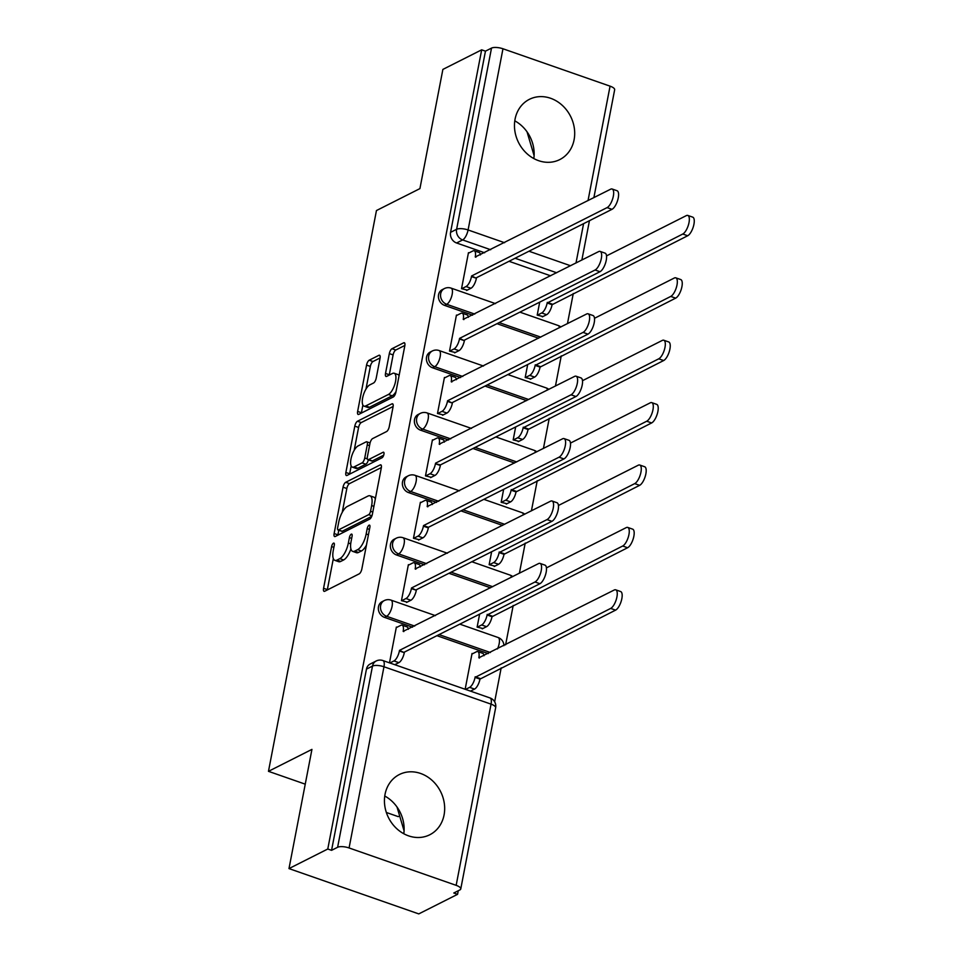 <?xml version="1.0" encoding="UTF-8"?>
<svg xmlns="http://www.w3.org/2000/svg" width="962" height="962" viewBox="0 0 962 962"><rect width="100%" height="100%" fill="white"/><g stroke="black" fill="none" stroke-linecap="round" stroke-linejoin="round"><path stroke-width="1.44" d="M333.477 543.157A2.97 1.118 -70.8 0 0 331.601 546.584L323.569 588.299A4.245 1.599 -70.8 0 0 324.086 591.341A4.245 1.599 -70.8 0 0 324.735 591.257L359.175 573.869A4.245 1.599 -70.8 0 0 361.844 568.987L369.877 527.272A2.97 1.118 -70.8 0 0 369.516 525.132A2.97 1.118 -70.8 0 0 369.071 525.192A2.97 1.118 -70.8 0 0 367.195 528.619L366.161 534.018A13.588 5.111 -70.8 0 1 357.611 549.675L354.75 551.118A13.588 5.111 -70.8 0 1 352.693 551.382A13.588 5.111 -70.8 0 1 351.046 541.642L352.08 536.243A2.97 1.118 -70.8 0 0 351.719 534.114A2.97 1.118 -70.8 0 0 351.274 534.175A2.97 1.118 -70.8 0 0 349.398 537.602L348.364 543.001A13.588 5.111 -70.8 0 1 339.827 558.645L336.953 560.1A13.588 5.111 -70.8 0 1 334.896 560.365A13.588 5.111 -70.8 0 1 333.249 550.625L334.283 545.226A2.97 1.118 -70.8 0 0 333.922 543.097A2.97 1.118 -70.8 0 0 333.477 543.157M385.04 794.347A33.742 29.125 63.2 0 0 397.029 828.931A33.742 29.125 63.2 0 0 429.761 834.775A33.742 29.125 63.2 0 0 444.071 814.958A33.742 29.125 63.2 0 0 432.094 780.374A33.742 29.125 63.2 0 0 399.362 774.53A33.742 29.125 63.2 0 0 385.04 794.347M515.067 119.168A33.742 29.125 63.2 0 0 527.044 153.74A33.742 29.125 63.2 0 0 559.776 159.584A33.742 29.125 63.2 0 0 574.098 139.767A33.742 29.125 63.2 0 0 562.109 105.195A33.742 29.125 63.2 0 0 529.377 99.339A33.742 29.125 63.2 0 0 515.067 119.168M380.05 358.285A4.245 1.599 -70.8 0 0 379.533 355.243A4.245 1.599 -70.8 0 0 378.884 355.327L369.228 360.197A4.245 1.599 -70.8 0 0 366.558 365.091L357.636 411.423A4.245 1.599 -70.8 0 0 358.153 414.466A4.245 1.599 -70.8 0 0 358.79 414.382L393.242 396.993A4.245 1.599 -70.8 0 0 395.911 392.111L404.822 345.779A4.245 1.599 -70.8 0 0 404.317 342.737A4.245 1.599 -70.8 0 0 403.667 342.821L392.003 348.713A4.245 1.599 -70.8 0 0 389.333 353.595L385.509 373.424A4.245 1.599 -70.8 0 0 386.027 376.467A4.245 1.599 -70.8 0 0 386.664 376.382L392.46 373.472A11.364 4.269 -70.8 0 1 394.179 373.244A11.364 4.269 -70.8 0 1 395.093 383.369A11.364 4.269 -70.8 0 1 388.407 394.468L365.74 405.916A11.364 4.269 -70.8 0 1 364.009 406.132A11.364 4.269 -70.8 0 1 363.095 396.007A11.364 4.269 -70.8 0 1 369.781 384.908L373.557 382.996A4.245 1.599 -70.8 0 0 376.226 378.114L380.05 358.285M349.074 847.955L456.156 885.341A8.646 2.91 -169.1 0 1 460.762 888.948A8.646 2.91 -169.1 0 1 459.836 889.958L453.787 893.001L457.575 894.323L418.771 913.9L288.985 868.59L311.941 749.386L268.47 771.332L376.455 210.546L419.925 188.6L442.881 69.408L481.673 49.832L327.777 849.013L331.565 850.336L337.614 847.281L372.498 666.089A8.646 7.468 -116.8 0 1 376.166 661.002L370.13 664.057A8.646 7.468 -116.8 0 0 366.462 669.131L372.498 666.089A8.646 2.91 -169.1 0 1 383.97 666.762L349.074 847.955A8.646 2.91 -169.1 0 0 337.614 847.281M288.985 868.59L327.777 849.013M345.707 482.299A4.245 1.599 -70.8 0 0 343.037 487.193L334.127 533.525A4.245 1.599 -70.8 0 0 334.632 536.568A4.245 1.599 -70.8 0 0 335.281 536.483L369.721 519.107A4.245 1.599 -70.8 0 0 372.39 514.213L381.313 467.881A4.245 1.599 -70.8 0 0 380.796 464.838A4.245 1.599 -70.8 0 0 380.158 464.923L345.707 482.299L349.495 483.621A4.245 1.599 -70.8 0 0 346.825 488.516L342.231 512.373M345.875 472.474L354.798 426.142A4.245 1.599 -70.8 0 1 357.467 421.248L391.919 403.872A4.245 1.599 -70.8 0 1 392.556 403.787A4.245 1.599 -70.8 0 1 393.073 406.83L389.249 426.659A4.245 1.599 -70.8 0 1 386.58 431.553L372.619 438.6A4.245 1.599 -70.8 0 0 369.949 443.494L367.412 456.637A4.245 1.599 -70.8 0 0 367.929 459.692A4.245 1.599 -70.8 0 0 368.566 459.608L383.116 452.26A2.97 1.118 -70.8 0 1 383.561 452.212A2.97 1.118 -70.8 0 1 383.802 454.858A2.97 1.118 -70.8 0 1 382.058 457.756L347.041 475.432A4.245 1.599 -70.8 0 1 346.392 475.517A4.245 1.599 -70.8 0 1 345.875 472.474L349.663 473.797L351.166 465.957M533.826 158.562A33.742 29.125 63.2 0 0 514.79 120.839M403.799 833.741A33.742 29.125 63.2 0 0 384.764 796.019M550.637 275.817L509.018 261.291M484.644 252.778L456.601 242.989L462.638 239.935A8.646 7.468 -116.8 0 1 456.613 229.293L491.51 48.1A8.646 2.91 10.9 0 1 502.97 48.773L610.064 86.159A8.646 2.91 10.9 0 1 614.658 89.767L593.879 197.655M457.575 894.323L458.261 890.74M494.648 701.791L501.178 667.868M505.615 644.817L513.191 605.471M519.396 573.256L525.216 543.073M531.421 510.858L537.229 480.675M543.434 448.46L549.242 418.278M555.447 386.063L561.255 355.88M567.46 323.653L573.28 293.482M399.663 815.932L398.256 816.642L386.351 812.481M481.673 49.832L485.461 51.154L491.51 48.1M472.631 653.703L472.041 653.487L465.151 689.273M396.957 627.272L396.368 627.068L389.478 662.854M408.97 564.874L408.381 564.67L401.455 600.673L407.227 602.092M479.629 614.141L477.128 627.092L482.912 628.511M420.983 502.477L420.394 502.272L413.468 538.275L419.252 539.694M491.642 551.743L489.141 564.694L494.925 566.113M433.008 440.079L432.419 439.874L425.481 475.877L431.265 477.296M503.655 489.333L501.166 502.296L506.95 503.715M445.021 377.681L444.432 377.477L437.494 413.48L443.278 414.899M515.668 426.936L513.179 439.899L518.963 441.317M457.034 315.283L456.445 315.079L449.519 351.082L455.303 352.501M527.693 364.538L525.192 377.501L530.976 378.92M469.047 252.886L468.458 252.681L461.532 288.684L467.316 290.103M539.706 302.14L537.205 315.103L542.989 316.522M538.612 338.215L497.005 323.689M472.631 315.175L444.576 305.387L446.729 304.305A8.646 7.468 -116.8 0 1 440.644 296.693A8.646 7.468 -116.8 0 1 444.372 288.576L442.219 289.658A8.646 7.468 63.2 0 0 438.504 297.775A8.646 7.468 63.2 0 0 444.576 305.387M526.599 400.613L484.992 386.087M460.618 377.573L432.563 367.785L434.716 366.702A8.646 7.468 -116.8 0 1 428.631 359.091A8.646 7.468 -116.8 0 1 432.347 350.974L430.206 352.056A8.646 7.468 63.2 0 0 426.491 360.173A8.646 7.468 63.2 0 0 432.563 367.785M514.586 463.011L472.979 448.484M448.593 439.971L420.55 430.182L422.691 429.1A8.646 7.468 -116.8 0 1 416.618 421.488A8.646 7.468 -116.8 0 1 420.334 413.383L418.193 414.466A8.646 7.468 63.2 0 0 414.466 422.571A8.646 7.468 63.2 0 0 420.55 430.182M502.573 525.408L460.954 510.882M436.58 502.38L408.537 492.58L410.678 491.498A8.646 7.468 -116.8 0 1 404.593 483.886A8.646 7.468 -116.8 0 1 408.321 475.781L406.18 476.863A8.646 7.468 63.2 0 0 402.453 484.968A8.646 7.468 63.2 0 0 408.537 492.58M490.548 587.806L448.941 573.28M424.567 564.778L396.512 554.978L398.665 553.896A8.646 7.468 -116.8 0 1 392.58 546.284A8.646 7.468 -116.8 0 1 396.308 538.179L394.155 539.261A8.646 7.468 63.2 0 0 390.44 547.366A8.646 7.468 63.2 0 0 396.512 554.978M488.227 653.595L436.928 635.678M412.554 627.176L384.499 617.376L386.64 616.293A8.646 7.468 -116.8 0 1 380.567 608.681A8.646 7.468 -116.8 0 1 384.283 600.577L382.142 601.659A8.646 7.468 63.2 0 0 378.427 609.764A8.646 7.468 63.2 0 0 384.499 617.376M268.47 771.332L305.243 784.162M397.005 806.998L404.076 830.819M527.032 131.818L534.102 155.64M485.461 51.154L450.565 232.347A8.646 7.468 63.2 0 0 456.601 242.989M331.565 850.336L366.462 669.131M334.896 560.365L338.672 561.688A13.588 5.111 -70.8 0 0 340.74 561.423L336.953 560.1M350.902 548.941A13.588 5.111 -70.8 0 1 343.602 559.968L340.74 561.423M352.693 551.382L356.469 552.705A13.588 5.111 -70.8 0 0 358.525 552.441L354.75 551.118M366.438 545.129A13.588 5.111 -70.8 0 1 361.399 550.985L358.525 552.441M333.333 558.609L327.357 589.61A4.245 1.599 -70.8 0 0 327.296 589.959M381.373 467.544L349.495 483.621M338.792 530.266L337.902 534.848A4.245 1.599 -70.8 0 0 337.842 535.185M337.626 527.849A2.97 1.118 -70.8 0 0 337.987 529.978A2.97 1.118 -70.8 0 0 338.444 529.93L368.674 514.67A2.97 1.118 -70.8 0 0 370.55 511.243L371.645 505.555A13.588 5.111 -70.8 0 0 369.997 495.815A13.588 5.111 -70.8 0 0 367.941 496.079L347.27 506.505A13.588 5.111 -70.8 0 0 338.732 522.162L337.626 527.849M337.987 529.978L341.775 531.301A2.97 1.118 -70.8 0 0 342.231 531.252L338.444 529.93M371.741 516.353L342.231 531.252M375.336 498.893A13.588 5.111 -70.8 0 0 373.785 497.138L369.997 495.815M354.184 450.324L358.585 427.465L354.798 426.142M393.133 406.481L361.255 422.571A4.245 1.599 -70.8 0 0 358.585 427.465M367.929 459.692L371.705 461.002A4.245 1.599 -70.8 0 0 372.354 460.93L383.706 455.194M358.117 445.911A11.364 4.269 -70.8 0 0 351.443 457.01A11.364 4.269 -70.8 0 0 352.357 467.135A11.364 4.269 -70.8 0 0 354.076 466.919L362.061 462.89A4.245 1.599 -70.8 0 0 364.73 457.996L367.268 444.841A4.245 1.599 -70.8 0 0 366.75 441.798A4.245 1.599 -70.8 0 0 366.113 441.883L358.117 445.911M352.357 467.135L356.132 468.458A11.364 4.269 -70.8 0 0 357.852 468.241L354.076 466.919M368.398 459.848A4.245 1.599 -70.8 0 1 365.849 464.213L357.852 468.241M364.009 406.132L367.797 407.455A11.364 4.269 -70.8 0 0 369.516 407.239L365.74 405.916M396.007 391.594A11.364 4.269 -70.8 0 1 392.195 395.791L369.516 407.239M399.074 375.625A11.364 4.269 -70.8 0 0 397.955 374.567L394.179 373.244M404.882 345.43L395.779 350.024A4.245 1.599 -70.8 0 0 393.109 354.918L389.297 374.747A4.245 1.599 -70.8 0 0 389.237 375.096M362.89 405.074L361.423 412.746A4.245 1.599 -70.8 0 0 361.363 413.083M380.11 357.936L373.015 361.52A4.245 1.599 -70.8 0 0 370.346 366.414L365.969 389.105M465.56 689.405L469.624 687.361A8.646 3.259 -70.8 0 0 475.06 677.392L610.666 608.417A9.945 3.74 -70.8 0 0 616.522 598.701A9.945 3.74 -70.8 0 0 615.716 589.826A9.945 3.74 -70.8 0 0 614.213 590.019L478.835 657.792A8.646 3.259 -70.8 0 0 477.789 651.587A8.646 3.259 -70.8 0 0 476.479 651.755L471.933 654.052M477.789 651.587L482.708 653.306A8.646 3.259 109.2 0 1 483.994 655.723M615.716 589.826L620.634 591.546A9.945 3.74 109.2 0 1 621.44 600.408A9.945 3.74 109.2 0 1 615.584 610.136L479.978 679.112A8.646 3.259 109.2 0 1 474.543 689.081L469.624 687.361M470.478 691.125L474.543 689.081M480.098 678.511L475.18 676.791M389.875 662.986L393.939 660.942A8.646 3.259 -70.8 0 0 399.386 650.973L399.495 650.372L404.305 652.681A8.646 3.259 109.2 0 1 398.857 662.65L394.793 664.706M399.495 650.372L534.992 581.998A9.945 3.74 -70.8 0 0 540.836 572.27A9.945 3.74 -70.8 0 0 540.043 563.407A9.945 3.74 -70.8 0 0 538.528 563.6L403.162 631.373A8.646 3.259 -70.8 0 0 402.116 625.168L407.034 626.887A8.646 3.259 109.2 0 1 408.321 629.304M540.043 563.407L544.961 565.127A9.945 3.74 109.2 0 1 545.755 573.989A9.945 3.74 109.2 0 1 539.91 583.718L404.413 652.092M402.116 625.168A8.646 3.259 -70.8 0 0 400.793 625.336L396.26 627.633M477.296 627.152L481.637 624.963A8.646 3.259 -70.8 0 0 487.085 614.995L622.679 546.019A9.945 3.74 -70.8 0 0 628.535 536.303A9.945 3.74 -70.8 0 0 627.729 527.429A9.945 3.74 -70.8 0 0 626.226 527.621L546.44 567.881M627.729 527.429L632.647 529.148A9.945 3.74 109.2 0 1 633.453 538.011A9.945 3.74 109.2 0 1 627.597 547.739L492.003 616.714A8.646 3.259 109.2 0 1 486.556 626.671L481.637 624.963M482.215 628.871L486.556 626.671M492.111 616.113L487.193 614.393M489.309 564.754L493.65 562.566A8.646 3.259 -70.8 0 0 499.098 552.597L634.704 483.621A9.945 3.74 -70.8 0 0 640.548 473.893A9.945 3.74 -70.8 0 0 639.754 465.031A9.945 3.74 -70.8 0 0 638.239 465.223L558.453 505.483M639.754 465.031L644.672 466.75A9.945 3.74 109.2 0 1 645.466 475.613A9.945 3.74 109.2 0 1 639.622 485.341L504.016 554.304A8.646 3.259 109.2 0 1 498.581 564.273L493.65 562.566M494.227 566.474L498.581 564.273M504.124 553.715L499.206 551.996M401.611 600.733L405.964 598.532A8.646 3.259 -70.8 0 0 411.399 588.576L411.52 587.974L416.318 590.283A8.646 3.259 109.2 0 1 410.882 600.252L406.529 602.452M411.52 587.974L547.005 519.6A9.945 3.74 -70.8 0 0 552.849 509.872A9.945 3.74 -70.8 0 0 552.056 501.01A9.945 3.74 -70.8 0 0 550.553 501.202L415.175 568.975A8.646 3.259 -70.8 0 0 414.129 562.77L419.047 564.49A8.646 3.259 109.2 0 1 420.334 566.907M552.056 501.01L556.974 502.729A9.945 3.74 109.2 0 1 557.768 511.592A9.945 3.74 109.2 0 1 551.923 521.32L416.438 589.694M414.129 562.77A8.646 3.259 -70.8 0 0 412.818 562.938L408.273 565.235M413.636 538.335L417.977 536.135A8.646 3.259 -70.8 0 0 423.412 526.178L423.533 525.577L428.451 527.284L428.33 527.885A8.646 3.259 109.2 0 1 422.895 537.854L418.554 540.043M423.533 525.577L559.018 457.203A9.945 3.74 -70.8 0 0 564.874 447.474A9.945 3.74 -70.8 0 0 564.069 438.612A9.945 3.74 -70.8 0 0 562.566 438.804L427.188 506.577A8.646 3.259 -70.8 0 0 426.142 500.372L431.06 502.092A8.646 3.259 109.2 0 1 432.347 504.509M564.069 438.612L568.987 440.319A9.945 3.74 109.2 0 1 569.793 449.194A9.945 3.74 109.2 0 1 563.936 458.922L428.451 527.284M426.142 500.372A8.646 3.259 -70.8 0 0 424.831 500.541L420.286 502.837M501.322 502.356L505.675 500.156A8.646 3.259 -70.8 0 0 511.111 490.199L646.717 421.224A9.945 3.74 -70.8 0 0 652.561 411.495A9.945 3.74 -70.8 0 0 651.767 402.633A9.945 3.74 -70.8 0 0 650.264 402.825L570.466 443.085M651.767 402.633L656.685 404.353A9.945 3.74 109.2 0 1 657.491 413.215A9.945 3.74 109.2 0 1 651.635 422.943L516.029 491.907A8.646 3.259 109.2 0 1 510.594 501.875L505.675 500.156M506.252 504.076L510.594 501.875M516.149 491.317L511.231 489.598M513.347 439.959L517.688 437.758A8.646 3.259 -70.8 0 0 523.124 427.801L658.729 358.826A9.945 3.74 -70.8 0 0 664.586 349.098A9.945 3.74 -70.8 0 0 663.78 340.235A9.945 3.74 -70.8 0 0 662.277 340.428L582.491 380.687M663.78 340.235L668.698 341.943A9.945 3.74 109.2 0 1 669.504 350.817A9.945 3.74 109.2 0 1 663.648 360.546L528.042 429.509A8.646 3.259 109.2 0 1 522.606 439.478L517.688 437.758M518.265 441.666L522.606 439.478M528.162 428.908L523.244 427.2M525.36 377.561L529.701 375.36A8.646 3.259 -70.8 0 0 535.149 365.392L670.742 296.428A9.945 3.74 -70.8 0 0 676.599 286.7A9.945 3.74 -70.8 0 0 675.793 277.838A9.945 3.74 -70.8 0 0 674.29 278.03L594.504 318.29M675.793 277.838L680.723 279.545A9.945 3.74 109.2 0 1 681.517 288.42A9.945 3.74 109.2 0 1 675.661 298.148L540.067 367.111A8.646 3.259 109.2 0 1 534.619 377.08L529.701 375.36M530.278 379.268L534.619 377.08M540.175 366.51L535.257 364.802M425.649 475.937L429.99 473.737A8.646 3.259 -70.8 0 0 435.437 463.768L440.464 464.887L440.355 465.488A8.646 3.259 109.2 0 1 434.908 475.456L430.567 477.645M435.545 463.179L571.031 394.805A9.945 3.74 -70.8 0 0 576.887 385.077A9.945 3.74 -70.8 0 0 576.082 376.214A9.945 3.74 -70.8 0 0 574.579 376.407L439.201 444.179A8.646 3.259 -70.8 0 0 438.155 437.975L443.073 439.694A8.646 3.259 109.2 0 1 444.372 442.111M576.082 376.214L581 377.922A9.945 3.74 109.2 0 1 581.806 386.796A9.945 3.74 109.2 0 1 575.949 396.524L440.464 464.887M438.155 437.975A8.646 3.259 -70.8 0 0 436.844 438.143L432.311 440.428M437.662 413.54L442.003 411.339A8.646 3.259 -70.8 0 0 447.45 401.37L447.558 400.769L452.368 403.09A8.646 3.259 109.2 0 1 446.933 413.059L442.58 415.247M447.558 400.769L583.056 332.407A9.945 3.74 -70.8 0 0 588.9 322.679A9.945 3.74 -70.8 0 0 588.107 313.816A9.945 3.74 -70.8 0 0 586.592 314.009L451.226 381.77A8.646 3.259 -70.8 0 0 450.18 375.577L455.098 377.296A8.646 3.259 109.2 0 1 456.385 379.713M588.107 313.816L593.025 315.524A9.945 3.74 109.2 0 1 593.819 324.398A9.945 3.74 109.2 0 1 587.974 334.127L452.477 402.489M450.18 375.577A8.646 3.259 -70.8 0 0 448.869 375.745L444.324 378.03M449.675 351.13L454.028 348.941A8.646 3.259 -70.8 0 0 459.463 338.973L459.583 338.371L464.381 340.692A8.646 3.259 109.2 0 1 458.946 350.661L454.605 352.85M459.583 338.371L595.069 270.009A9.945 3.74 -70.8 0 0 600.913 260.281A9.945 3.74 -70.8 0 0 600.12 251.407A9.945 3.74 -70.8 0 0 598.617 251.611L463.239 319.372A8.646 3.259 -70.8 0 0 462.193 313.179L467.111 314.899A8.646 3.259 109.2 0 1 468.398 317.316M600.12 251.407L605.038 253.126A9.945 3.74 109.2 0 1 605.844 262.001A9.945 3.74 109.2 0 1 599.987 271.717L464.502 340.091M462.193 313.179A8.646 3.259 -70.8 0 0 460.882 313.347L456.337 315.632M537.373 315.163L541.714 312.963A8.646 3.259 -70.8 0 0 547.162 302.994L682.767 234.031A9.945 3.74 -70.8 0 0 688.612 224.302A9.945 3.74 -70.8 0 0 687.818 215.44A9.945 3.74 -70.8 0 0 686.303 215.632L606.517 255.892M687.818 215.44L692.736 217.147A9.945 3.74 109.2 0 1 693.53 226.022A9.945 3.74 109.2 0 1 687.686 235.75L552.08 304.714A8.646 3.259 109.2 0 1 546.644 314.682L541.714 312.963M542.291 316.871L546.644 314.682M552.188 304.112L547.27 302.393M461.7 288.732L466.041 286.544A8.646 3.259 -70.8 0 0 471.476 276.575L471.596 275.974L476.394 278.295A8.646 3.259 109.2 0 1 470.959 288.263L466.618 290.452M471.596 275.974L607.082 207.612A9.945 3.74 -70.8 0 0 612.938 197.883A9.945 3.74 -70.8 0 0 612.133 189.009A9.945 3.74 -70.8 0 0 610.63 189.201L475.252 256.974A8.646 3.259 -70.8 0 0 474.206 250.781L479.124 252.489A8.646 3.259 109.2 0 1 480.411 254.918M612.133 189.009L617.051 190.729A9.945 3.74 109.2 0 1 617.857 199.603A9.945 3.74 109.2 0 1 612 209.319L476.515 277.693M474.206 250.781A8.646 3.259 -70.8 0 0 472.895 250.95L468.35 253.234M333.874 547.366L331.601 546.584M369.468 529.413L367.195 528.619M351.671 538.395L349.398 537.602M556.673 272.763L515.067 258.237M490.692 249.735L462.638 239.935A8.646 3.259 109.2 0 0 468.085 229.966L504.593 242.713M528.968 251.226L570.574 265.752M575.997 263.011L583.585 223.665M588.022 200.613L610.064 86.159M502.97 48.773L468.085 229.966A8.646 2.91 -169.1 0 0 456.613 229.293L450.565 232.347M456.156 885.341L491.053 704.148L383.97 666.762A8.646 3.259 -70.8 0 0 382.924 660.557A8.646 8.646 0 0 0 376.166 661.002M540.764 337.133L499.146 322.607M474.771 314.093L446.729 304.305A8.646 3.259 109.2 0 0 452.164 294.336A8.646 3.259 109.2 0 0 451.118 288.131A8.646 8.646 0 0 0 444.372 288.576M528.739 399.531L487.133 385.004M462.758 376.491L434.716 366.702A8.646 3.259 109.2 0 0 440.151 356.734A8.646 3.259 109.2 0 0 439.105 350.541A8.646 8.646 0 0 0 432.347 350.974M516.726 461.928L475.12 447.402M450.745 438.888L422.691 429.1A8.646 3.259 109.2 0 0 428.138 419.131A8.646 3.259 109.2 0 0 427.08 412.938A8.646 8.646 0 0 0 420.334 413.383M504.713 524.326L463.107 509.8M438.732 501.298L410.678 491.498A8.646 3.259 109.2 0 0 416.113 481.529A8.646 3.259 109.2 0 0 415.067 475.336A8.646 8.646 0 0 0 408.321 475.781M492.7 586.724L451.082 572.198M426.707 563.696L398.665 553.896A8.646 3.259 109.2 0 0 404.1 543.927A8.646 3.259 109.2 0 0 403.054 537.734A8.646 8.646 0 0 0 396.308 538.179M490.379 652.513L439.069 634.595M414.694 626.094L386.64 616.293A8.646 3.259 109.2 0 0 392.087 606.325A8.646 3.259 109.2 0 0 391.041 600.132A8.646 8.646 0 0 0 384.283 600.577M459.8 624.134L498.124 637.517A8.646 3.259 109.2 0 1 499.17 643.71A8.646 3.259 -70.8 0 1 497.45 648.941M471.825 561.736L510.137 575.12A8.646 3.259 109.2 0 1 511.399 577.284M483.838 499.338L522.162 512.722A8.646 3.259 109.2 0 1 523.412 514.886M495.851 436.94L534.175 450.324A8.646 3.259 109.2 0 1 535.437 452.489M507.864 374.543L546.188 387.914A8.646 3.259 109.2 0 1 547.45 390.091M519.889 312.145L558.2 325.517A8.646 3.259 109.2 0 1 559.463 327.693M490.007 697.943A8.646 3.259 -70.8 0 1 491.053 704.148A8.646 2.91 10.9 0 1 495.646 707.755A8.646 8.646 0 0 0 490.007 697.943L382.924 660.557M343.602 559.968L339.827 558.645M350.709 543.819L348.364 543.001M361.399 550.985L357.611 549.675M368.422 534.812L366.161 534.018M327.357 589.61L323.569 588.299M381.253 465.307L380.158 464.923M337.902 534.848L334.127 533.525M346.825 488.516L343.037 487.193M371.945 515.812L368.674 514.67M372.811 512.037L370.55 511.243M373.905 506.349L371.645 505.555M361.255 422.571L357.467 421.248M393.013 404.256L391.919 403.872M372.354 460.93L368.566 459.608M383.874 452.537L383.116 452.26M365.849 464.213L362.061 462.89M367.364 458.91L364.73 457.996M369.528 445.634L367.268 444.841M392.195 395.791L388.407 394.468M389.297 374.747L385.509 373.424M393.109 354.918L389.333 353.595M395.779 350.024L392.003 348.713M404.762 343.206L403.667 342.821M361.423 412.746L357.636 411.423M370.346 366.414L366.558 365.091M373.015 361.52L369.228 360.197M379.99 355.7L378.884 355.327M479.473 658.008L478.835 657.792M479.978 679.112L475.06 677.392M615.584 610.136L610.666 608.417M399.386 650.973L404.305 652.681M393.939 660.942L398.857 662.65M403.162 631.373L403.787 631.589M534.992 581.998L539.91 583.718M492.003 616.714L487.085 614.995M627.597 547.739L622.679 546.019M504.016 554.304L499.098 552.597M639.622 485.341L634.704 483.621M411.399 588.576L416.318 590.283M405.964 598.532L410.882 600.252M415.175 568.975L415.812 569.191M547.005 519.6L551.923 521.32M423.412 526.178L428.33 527.885M417.977 536.135L422.895 537.854M427.188 506.577L427.825 506.794M559.018 457.203L563.936 458.922M516.029 491.907L511.111 490.199M651.635 422.943L646.717 421.224M528.042 429.509L523.124 427.801M663.648 360.546L658.729 358.826M540.067 367.111L535.149 365.392M675.661 298.148L670.742 296.428M435.437 463.768L440.355 465.488M429.99 473.737L434.908 475.456M439.201 444.179L439.838 444.396M571.031 394.805L575.949 396.524M447.45 401.37L452.368 403.09M442.003 411.339L446.933 413.059M451.226 381.77L451.851 381.998M583.056 332.407L587.974 334.127M459.463 338.973L464.381 340.692M454.028 348.941L458.946 350.661M463.239 319.372L463.876 319.6M595.069 270.009L599.987 271.717M552.08 304.714L547.162 302.994M687.686 235.75L682.767 234.031M471.476 276.575L476.394 278.295M466.041 286.544L470.959 288.263M475.252 256.974L475.889 257.203M607.082 207.612L612 209.319M391.041 600.132L435.425 615.632M503.92 645.67A8.646 8.646 0 0 0 498.124 637.517M403.054 537.734L447.438 553.234M512.77 576.599A8.646 8.646 0 0 0 510.137 575.12M415.067 475.336L459.463 490.824M524.795 514.201A8.646 8.646 0 0 0 522.162 512.722M427.08 412.938L471.476 428.427M536.808 451.803A8.646 8.646 0 0 0 534.175 450.324M439.105 350.541L483.489 366.029M548.821 389.394A8.646 8.646 0 0 0 546.188 387.914M451.118 288.131L495.514 303.631M560.834 326.996A8.646 8.646 0 0 0 558.2 325.517M581.866 260.053L589.441 220.707M460.762 888.948L495.646 707.755M370.057 442.953L366.75 441.798"/></g></svg>
